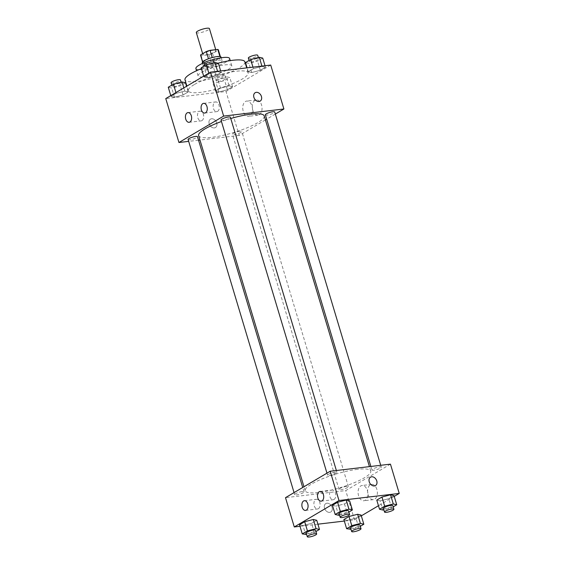 <?xml version="1.0" encoding="UTF-8"?>
<svg xmlns="http://www.w3.org/2000/svg" width="565" height="565" viewBox="0 0 565 565"><rect width="100%" height="100%" fill="white"/><g stroke="black" fill="none" stroke-linecap="round" stroke-linejoin="round"><path stroke-width="0.42" stroke-dasharray="2.83 2.12" d="M196.309 32.53A6.844 1.427 163.3 0 0 203.273 31.93A6.844 1.427 163.3 0 0 209.417 28.596M213.365 50.221A6.844 1.427 163.3 0 0 206.324 52.121A6.844 1.427 163.3 0 0 202.899 54.494A6.844 1.427 163.3 0 0 209.862 53.901A6.844 1.427 163.3 0 0 216.007 50.568A6.844 1.427 163.3 0 0 213.365 50.221M202.637 61.846L202.757 62.256A9.287 1.935 163.3 0 0 202.757 62.524A9.287 1.935 163.3 0 0 203.315 62.948L211.042 62.044A9.287 1.935 163.3 0 0 214.806 60.836L220.541 57.446L218.344 50.13L212.61 53.52A9.287 1.935 163.3 0 1 208.845 54.72L201.119 55.631A9.287 1.935 163.3 0 1 200.561 55.2M202.757 62.256L208.464 58.767M212.228 57.566L219.905 56.486M212.256 57.665A9.287 1.935 163.3 0 0 208.492 58.866M220.541 57.446A9.287 1.935 163.3 0 0 220.548 57.185A9.287 1.935 163.3 0 0 219.983 56.754M221.007 57.044A9.774 2.041 -16.7 0 1 212.235 61.804A9.774 2.041 -16.7 0 1 202.291 62.659M205.215 64.403A9.774 2.041 163.3 0 0 203.386 66.324A9.774 2.041 163.3 0 0 213.337 65.469A9.774 2.041 163.3 0 0 222.109 60.709A9.774 2.041 163.3 0 0 218.337 60.208A9.774 2.041 163.3 0 0 205.215 64.403M214.806 60.836L212.61 53.52M203.315 62.948L201.119 55.631M211.042 62.044L208.845 54.72M204.742 62.433A17.586 3.673 -16.7 0 1 210.307 60.427M229.595 58.463A17.586 3.673 -16.7 0 1 213.803 67.03A17.586 3.673 -16.7 0 1 195.9 68.57M201.387 72.433A17.586 3.673 -16.7 0 1 219.736 65.801A17.586 3.673 -16.7 0 1 231.791 65.78A17.586 3.673 -16.7 0 1 215.999 74.354A17.586 3.673 -16.7 0 1 198.096 75.894A17.586 3.673 -16.7 0 1 201.387 72.433M201.423 68.633A31.266 6.526 -16.7 0 1 217.949 63.216M244.892 61.853A31.266 6.526 -16.7 0 1 216.819 77.087A31.266 6.526 -16.7 0 1 184.995 79.82M194.141 84.658A31.266 6.526 163.3 0 0 188.293 90.81A31.266 6.526 163.3 0 0 220.117 88.069A31.266 6.526 163.3 0 0 248.19 72.836A31.266 6.526 163.3 0 0 236.121 71.246A31.266 6.526 163.3 0 0 194.141 84.658M270.72 65.06L226.014 91.488L165.764 98.578M207.355 77.758L203.916 76.939L209.078 73.888L217.68 71.656L221.127 72.468L215.964 75.519L207.355 77.758L203.916 76.939L209.078 73.888L217.68 71.656L221.127 72.468L215.964 75.519L207.355 77.758L204.615 68.605L201.168 67.786M184.783 91.106L188.223 91.918L183.06 94.977L174.458 97.208L171.011 96.389L176.174 93.338L184.783 91.106L188.223 91.918L183.06 94.977L174.458 97.208L171.011 96.389L176.174 93.338L184.783 91.106L183.823 87.907M229.122 85.887L232.568 86.699L227.405 89.757L218.803 91.989L215.357 91.17L220.52 88.119L229.122 85.887L232.568 86.699L227.405 89.757L218.803 91.989L215.357 91.17L220.52 88.119L229.122 85.887L226.374 76.734L229.821 77.546L224.658 80.597L216.056 82.836L212.61 82.017L217.772 78.966L226.374 76.734M262.026 66.437L265.465 67.249L260.31 70.3L251.7 72.539L248.254 71.72L253.417 68.669L262.026 66.437L265.465 67.249L260.31 70.3L251.7 72.539L248.254 71.72L253.417 68.669L262.026 66.437L261.92 66.098M216.727 122.909A4.887 3.651 59.4 0 0 210.477 119.144A4.887 3.651 59.4 0 0 209.82 125.211A4.887 3.651 59.4 0 0 215.449 127.556A4.887 3.651 59.4 0 0 216.727 122.909A4.887 3.651 -120.6 0 1 215.449 127.556A4.887 3.651 -120.6 0 1 209.82 125.211A4.887 3.651 -120.6 0 1 210.477 119.144A4.887 3.651 -120.6 0 1 216.727 122.909M265.416 119.921L239.193 135.423L226.014 91.488M239.193 135.423L199.961 140.042M198.534 140.212L188.682 141.37M254.992 100.365A7.684 4.845 -96.7 0 0 252.506 109.165A7.684 4.845 -96.7 0 0 258.05 115.196A7.684 4.845 -96.7 0 0 261.969 106.997A7.684 4.845 -96.7 0 0 256.256 99.934A7.684 4.845 -96.7 0 0 254.992 100.365M275.339 114.059L266.673 119.18M245.471 101.488A7.684 4.845 83.3 0 1 246.736 101.05A7.684 4.845 83.3 0 1 252.449 108.12A7.684 4.845 83.3 0 1 248.529 116.319A7.684 4.845 83.3 0 1 242.985 110.281A7.684 4.845 83.3 0 1 245.471 101.488M255.175 92.717L255.175 92.717A4.887 3.651 59.4 0 0 253.897 97.364A4.887 3.651 59.4 0 0 260.147 101.128L260.147 101.128M201.952 120.613A4.887 3.079 -96.7 0 0 203.534 115.02A4.887 3.079 -96.7 0 0 200.01 111.178A4.887 3.079 -96.7 0 0 197.524 116.397A4.887 3.079 -96.7 0 0 201.154 120.889A4.887 3.079 -96.7 0 0 201.952 120.613M217.603 111.362A4.887 3.079 -96.7 0 0 219.185 105.768A4.887 3.079 -96.7 0 0 215.653 101.933A4.887 3.079 -96.7 0 0 213.167 107.145A4.887 3.079 -96.7 0 0 216.798 111.637A4.887 3.079 -96.7 0 0 217.603 111.362M265.366 114.822A4.887 1.017 163.3 0 0 267.252 115.076A4.887 1.017 163.3 0 0 272.281 113.713A4.887 1.017 163.3 0 0 274.724 112.018M188.117 139.499A4.887 1.017 163.3 0 0 193.096 139.068A4.887 1.017 163.3 0 0 197.482 136.688M221.021 120.041A4.887 1.017 163.3 0 0 225.993 119.618A4.887 1.017 163.3 0 0 230.379 117.238M239.934 131.221A4.887 1.017 163.3 0 0 234.906 132.577A4.887 1.017 163.3 0 0 232.462 134.279A4.887 1.017 163.3 0 0 237.434 133.849A4.887 1.017 163.3 0 0 241.82 131.468A4.887 1.017 163.3 0 0 239.934 131.221M230.76 118.502A34.239 7.147 163.3 0 0 221.459 121.51M198.626 135.593A34.239 7.147 163.3 0 0 233.472 132.598A34.239 7.147 163.3 0 0 264.215 115.917M357.553 469.331A34.239 7.147 163.3 0 0 322.29 478.845A34.239 7.147 163.3 0 0 305.178 490.745A34.239 7.147 163.3 0 0 340.024 487.75A34.239 7.147 163.3 0 0 370.767 471.069A34.239 7.147 163.3 0 0 357.553 469.331M373.797 470.221A4.887 1.017 -16.7 0 1 371.911 469.974A4.887 1.017 -16.7 0 1 376.304 467.594A4.887 1.017 -16.7 0 1 381.276 467.163A4.887 1.017 -16.7 0 1 378.832 468.865A4.887 1.017 -16.7 0 1 373.797 470.221M302.141 491.592A4.887 1.017 163.3 0 0 297.112 492.948A4.887 1.017 163.3 0 0 294.669 494.643A4.887 1.017 163.3 0 0 299.641 494.22A4.887 1.017 163.3 0 0 304.027 491.84A4.887 1.017 163.3 0 0 302.141 491.592M335.045 472.135A4.887 1.017 163.3 0 0 330.009 473.498A4.887 1.017 163.3 0 0 327.573 475.193A4.887 1.017 163.3 0 0 332.545 474.762A4.887 1.017 163.3 0 0 336.931 472.382A4.887 1.017 163.3 0 0 335.045 472.135M346.486 486.366A4.887 1.017 163.3 0 0 341.458 487.729A4.887 1.017 163.3 0 0 339.014 489.424A4.887 1.017 163.3 0 0 343.986 489A4.887 1.017 163.3 0 0 348.372 486.62A4.887 1.017 163.3 0 0 346.486 486.366M390.45 464.148L345.745 490.575L285.495 497.666M380.217 500.915L388.826 498.676L393.989 495.625L388.826 498.676L380.217 500.915L376.777 500.096L380.217 500.915L382.964 510.068M347.32 520.365L355.922 518.126L361.084 515.075L355.922 518.126L347.32 520.365L343.873 519.546L347.32 520.365L350.067 529.518M302.974 525.584L311.583 523.345L316.746 520.294L311.583 523.345L302.974 525.584L299.535 524.765L302.974 525.584L305.721 534.737M361.318 515.852L354.53 519.864L344.332 521.064M317.904 524.179L299.987 526.283M394.222 496.402L378.465 505.717M344.481 503.895L349.643 500.844L344.481 503.895L335.878 506.134L344.481 503.895L347.228 513.048L339.53 515.047M332.432 505.315L335.878 506.134L332.432 505.315M318.392 508.712A4.887 3.079 -96.7 0 0 319.974 503.118A4.887 3.079 -96.7 0 0 316.442 499.283A4.887 3.079 -96.7 0 0 313.956 504.496A4.887 3.079 -96.7 0 0 317.587 508.987A4.887 3.079 -96.7 0 0 318.392 508.712M334.035 499.46A4.887 3.079 -96.7 0 0 335.617 493.867A4.887 3.079 -96.7 0 0 332.093 490.032A4.887 3.079 -96.7 0 0 329.6 495.244A4.887 3.079 -96.7 0 0 333.237 499.735A4.887 3.079 -96.7 0 0 334.035 499.46M376.883 489.403A7.684 4.845 -96.7 0 0 371.593 484.375A7.684 4.845 -96.7 0 0 367.674 492.574A7.684 4.845 -96.7 0 0 373.387 499.637A7.684 4.845 -96.7 0 0 376.883 489.403M354.53 519.864L345.745 490.575M326.93 503.21A4.887 3.651 59.4 0 0 325.814 503.584A4.887 3.651 59.4 0 0 325.158 509.651A4.887 3.651 59.4 0 0 330.786 511.996A4.887 3.651 59.4 0 0 331.796 506.621A4.887 3.651 59.4 0 0 326.93 503.21A4.887 3.651 -120.6 0 1 331.803 506.621A4.887 3.651 -120.6 0 1 330.786 511.996A4.887 3.651 -120.6 0 1 325.158 509.644A4.887 3.651 -120.6 0 1 325.814 503.584A4.887 3.651 -120.6 0 1 326.93 503.21M367.363 490.526A7.684 4.845 83.3 0 1 363.867 500.76A7.684 4.845 83.3 0 1 358.154 493.69A7.684 4.845 83.3 0 1 362.073 485.49A7.684 4.845 83.3 0 1 367.363 490.526M370.513 477.157L370.513 477.157A4.887 3.651 59.4 0 0 369.503 482.524A4.887 3.651 59.4 0 0 374.376 485.935A4.887 3.651 59.4 0 0 375.485 485.568L375.485 485.568M393.184 506.876L391.573 507.829L383.875 509.828M383.451 508.415A4.887 1.017 163.3 0 0 388.423 507.992A4.887 1.017 163.3 0 0 392.809 505.611M391.573 507.829L388.826 498.676M360.286 526.326L358.669 527.279L350.971 529.285M350.547 527.872A4.887 1.017 163.3 0 0 355.519 527.442A4.887 1.017 163.3 0 0 359.905 525.062M358.669 527.279L355.922 518.126M348.845 512.095L347.228 513.048M339.106 513.634A4.887 1.017 163.3 0 0 344.078 513.211A4.887 1.017 163.3 0 0 348.464 510.831M338.626 515.287L335.878 506.134M315.941 531.545L314.331 532.498L306.626 534.504M306.202 533.092A4.887 1.017 163.3 0 0 311.174 532.661A4.887 1.017 163.3 0 0 315.56 530.281M314.331 532.498L311.583 523.345M262.725 58.096L257.562 61.147L248.953 63.386L245.514 62.567M256.913 58.682A4.887 1.017 163.3 0 0 251.877 60.038A4.887 1.017 163.3 0 0 249.44 61.733A4.887 1.017 163.3 0 0 254.412 61.31A4.887 1.017 163.3 0 0 258.798 58.93A4.887 1.017 163.3 0 0 256.913 58.682M251.7 72.539L248.953 63.386M248.254 71.72L247.096 67.842M253.417 68.669L252.965 67.15M265.465 67.249L265.013 65.731M260.31 70.3L257.562 61.147M248.339 58.075A4.887 1.017 163.3 0 0 253.311 57.644A4.887 1.017 163.3 0 0 257.697 55.264M224.008 78.132A4.887 1.017 163.3 0 0 218.98 79.488A4.887 1.017 163.3 0 0 216.536 81.191A4.887 1.017 163.3 0 0 221.508 80.76A4.887 1.017 163.3 0 0 225.894 78.38A4.887 1.017 163.3 0 0 224.008 78.132M218.803 91.989L216.056 82.836M215.357 91.17L212.61 82.017M220.52 88.119L217.772 78.966M232.568 86.699L229.821 77.546M227.405 89.757L224.658 80.597M222.914 74.474A4.887 1.017 163.3 0 0 217.878 75.83A4.887 1.017 163.3 0 0 215.435 77.525A4.887 1.017 163.3 0 0 220.414 77.101A4.887 1.017 163.3 0 0 224.799 74.721A4.887 1.017 163.3 0 0 222.914 74.474M218.38 63.315L213.217 66.366L204.615 68.605M212.567 63.902A4.887 1.017 163.3 0 0 207.539 65.258A4.887 1.017 163.3 0 0 205.095 66.953A4.887 1.017 163.3 0 0 210.067 66.529A4.887 1.017 163.3 0 0 214.453 64.149A4.887 1.017 163.3 0 0 212.567 63.902M203.916 76.939L203.683 76.162M209.078 73.888L208.845 73.111M221.127 72.468L220.668 70.95M215.964 75.519L213.217 66.366M203.993 63.294A4.887 1.017 163.3 0 0 208.965 62.87A4.887 1.017 163.3 0 0 213.351 60.483M185.475 82.765L180.32 85.823L171.711 88.055L168.264 87.236M179.663 83.352A4.887 1.017 163.3 0 0 174.634 84.708A4.887 1.017 163.3 0 0 172.191 86.41A4.887 1.017 163.3 0 0 177.163 85.979A4.887 1.017 163.3 0 0 181.549 83.599A4.887 1.017 163.3 0 0 179.663 83.352M174.458 97.208L171.711 88.055M171.011 96.389L170.778 95.619M176.174 93.338L175.941 92.561M188.223 91.918L186.535 86.297M183.06 94.977L180.32 85.823M171.096 82.744A4.887 1.017 163.3 0 0 176.068 82.321A4.887 1.017 163.3 0 0 180.454 79.94M202.658 53.696L202.899 54.494M215.738 49.671L216.007 50.568M222.109 60.709L221.233 57.785M203.386 66.324L202.51 63.4M202.757 62.524L202.574 61.917M220.548 57.185L220.364 56.578M231.791 65.78L230.245 60.617M198.096 75.894L196.549 70.724M248.19 72.836L246.707 67.885M188.293 90.81L186.881 86.099M256.256 99.934L246.736 101.05M258.05 115.196L248.529 116.319M189.106 122.301L201.154 120.889M187.961 112.597L200.01 111.178M204.749 113.057L216.798 111.637M203.605 103.353L215.653 101.933M370.767 471.069L369.432 466.619M305.178 490.745L303.977 486.74M370.859 466.45L371.911 469.974M380.711 465.292L381.276 467.163M304.027 491.84L302.72 487.482M294.669 494.643L294.054 492.602M336.931 472.382L336.366 470.511M327.573 475.193L326.958 473.152M348.372 486.62L241.82 131.468M339.014 489.424L232.462 134.279M305.538 510.407L317.587 508.987M304.394 500.703L316.442 499.283M321.181 501.155L333.237 499.735M320.044 491.451L332.093 490.032M371.593 484.375L362.073 485.49M373.387 499.637L363.867 500.76M258.798 58.93L258.375 57.517M249.44 61.733L249.059 60.469M225.894 78.38L224.799 74.721M216.536 81.191L215.435 77.525M214.453 64.149L214.029 62.736M205.095 66.953L204.714 65.688M181.549 83.599L181.125 82.186M172.191 86.41L171.817 85.138"/><path stroke-width="0.85" d="M215.738 49.671L209.417 28.596A6.844 1.427 163.3 0 0 206.776 28.25A6.844 1.427 163.3 0 0 199.728 30.15A6.844 1.427 163.3 0 0 196.309 32.53L202.658 53.696M202.637 61.846L200.561 54.932A9.287 1.935 163.3 0 0 200.561 55.2L202.574 61.917M200.561 54.932L206.296 51.542A9.287 1.935 163.3 0 1 210.06 50.342L217.786 49.43A9.287 1.935 163.3 0 1 218.351 49.861L220.364 56.578M208.464 58.767L206.296 51.542M219.905 56.486L217.786 49.43M212.228 57.566L210.06 50.342M202.51 63.4L202.291 62.659A9.774 2.041 -16.7 0 1 204.12 60.738A9.774 2.041 -16.7 0 1 214.312 57.058A9.774 2.041 -16.7 0 1 221.007 57.044L221.233 57.785M196.549 70.724L195.9 68.57A17.586 3.673 -16.7 0 1 199.191 65.109A17.586 3.673 -16.7 0 1 204.742 62.433M210.307 60.427A17.586 3.673 -16.7 0 1 229.595 58.463L230.245 60.617M186.881 86.099L184.995 79.82A31.266 6.526 -16.7 0 1 190.843 73.676A31.266 6.526 -16.7 0 1 201.423 68.633M217.949 63.216A31.266 6.526 -16.7 0 1 244.892 61.853L246.707 67.885M188.682 141.37L178.95 142.514L165.764 98.578L210.47 72.151L270.72 65.06L283.898 108.996L275.339 114.059M199.961 140.042L198.534 140.212M266.673 119.18L265.416 119.921M253.897 97.364A4.887 3.651 -120.6 0 1 255.175 92.717A4.887 3.651 -120.6 0 1 260.811 95.061A4.887 3.651 -120.6 0 1 260.154 101.128A4.887 3.651 -120.6 0 1 253.897 97.364M178.95 142.514L223.648 116.086L210.47 72.151M223.648 116.086L283.898 108.996M260.147 101.128A4.887 3.651 59.4 0 0 260.804 95.061A4.887 3.651 59.4 0 0 255.175 92.717M189.904 122.026A4.887 3.079 83.3 0 1 189.106 122.301A4.887 3.079 83.3 0 1 185.468 117.81A4.887 3.079 83.3 0 1 187.961 112.597A4.887 3.079 83.3 0 1 191.486 116.439A4.887 3.079 83.3 0 1 189.904 122.026M205.547 112.781A4.887 3.079 83.3 0 1 204.749 113.057A4.887 3.079 83.3 0 1 201.119 108.565A4.887 3.079 83.3 0 1 203.605 103.353A4.887 3.079 83.3 0 1 207.129 107.188A4.887 3.079 83.3 0 1 205.547 112.781M380.711 465.292L274.724 112.018A4.887 1.017 163.3 0 0 269.752 112.442A4.887 1.017 163.3 0 0 265.366 114.822L370.859 466.45M302.72 487.482L197.482 136.688A4.887 1.017 163.3 0 0 195.596 136.44A4.887 1.017 163.3 0 0 190.56 137.796A4.887 1.017 163.3 0 0 188.117 139.499L294.054 492.602M336.366 470.511L230.379 117.238A4.887 1.017 163.3 0 0 228.493 116.99A4.887 1.017 163.3 0 0 223.465 118.346A4.887 1.017 163.3 0 0 221.021 120.041L326.958 473.152M369.432 466.619L264.215 115.917A34.239 7.147 163.3 0 0 251.001 114.179A34.239 7.147 163.3 0 0 230.76 118.502M221.459 121.51A34.239 7.147 163.3 0 0 198.626 135.593L303.977 486.74M330.2 471.238L285.495 497.666L294.28 526.954L338.986 500.526L330.2 471.238L390.45 464.148L399.236 493.436L394.222 496.402M302.176 507.201A4.887 3.079 83.3 0 1 304.394 500.703A4.887 3.079 83.3 0 1 307.925 504.538A4.887 3.079 83.3 0 1 306.343 510.131A4.887 3.079 83.3 0 1 305.538 510.407A4.887 3.079 83.3 0 1 302.176 507.201M323.406 494.65A4.887 3.079 83.3 0 1 321.986 500.88A4.887 3.079 83.3 0 1 321.181 501.155A4.887 3.079 83.3 0 1 317.551 496.663A4.887 3.079 83.3 0 1 320.044 491.451A4.887 3.079 83.3 0 1 323.406 494.65M381.94 497.045L376.777 500.096L381.94 497.045L390.542 494.806L381.94 497.045L384.68 506.198L393.289 503.959L396.736 504.778L393.184 506.876M393.989 495.625L390.542 494.806L393.989 495.625L396.736 504.778M349.036 516.495L343.873 519.546L349.036 516.495L357.645 514.263L349.036 516.495L351.783 525.648L360.385 523.416L363.832 524.228L360.286 526.326M361.084 515.075L357.645 514.263L361.084 515.075L363.832 524.228M304.69 521.714L299.535 524.765L304.69 521.714L313.3 519.482L304.69 521.714L307.438 530.867L316.047 528.635L319.486 529.447L315.941 531.545M316.746 520.294L313.3 519.482L316.746 520.294L319.486 529.447M338.986 500.526L399.236 493.436M344.332 521.064L317.904 524.179M299.987 526.283L294.28 526.954M378.465 505.717L361.318 515.852M346.197 500.025L337.595 502.264L332.432 505.315L337.595 502.264L346.197 500.025L349.643 500.844L346.197 500.025L348.944 509.178L352.391 509.997L348.845 512.095M374.376 485.935A4.887 3.651 -120.6 0 1 369.503 482.524A4.887 3.651 -120.6 0 1 370.513 477.157A4.887 3.651 -120.6 0 1 376.149 479.501A4.887 3.651 -120.6 0 1 375.492 485.568A4.887 3.651 -120.6 0 1 374.376 485.935M375.485 485.568A4.887 3.651 59.4 0 0 376.142 479.501A4.887 3.651 59.4 0 0 370.513 477.157M383.875 509.828L382.964 510.068L379.525 509.249L384.68 506.198M393.904 509.27L392.809 505.611A4.887 1.017 163.3 0 0 390.923 505.364A4.887 1.017 163.3 0 0 385.888 506.72A4.887 1.017 163.3 0 0 383.451 508.415L384.546 512.081A4.887 1.017 163.3 0 0 389.518 511.65A4.887 1.017 163.3 0 0 393.904 509.27A4.887 1.017 163.3 0 0 392.018 509.023A4.887 1.017 163.3 0 0 386.99 510.379A4.887 1.017 163.3 0 0 384.546 512.081M379.525 509.249L376.777 500.096M393.289 503.959L390.542 494.806M350.971 529.285L346.62 528.699L351.783 525.648M361.007 528.72L359.905 525.062A4.887 1.017 163.3 0 0 358.019 524.814A4.887 1.017 163.3 0 0 352.991 526.17A4.887 1.017 163.3 0 0 350.547 527.872L351.649 531.531A4.887 1.017 163.3 0 0 356.621 531.1A4.887 1.017 163.3 0 0 361.007 528.72A4.887 1.017 163.3 0 0 359.121 528.473A4.887 1.017 163.3 0 0 354.086 529.836A4.887 1.017 163.3 0 0 351.649 531.531M346.62 528.699L343.873 519.546M360.385 523.416L357.645 514.263M339.53 515.047L338.626 515.287L335.179 514.468L340.342 511.417L348.944 509.178M349.565 514.489L348.464 510.831A4.887 1.017 163.3 0 0 346.578 510.583A4.887 1.017 163.3 0 0 341.55 511.939A4.887 1.017 163.3 0 0 339.106 513.634L340.201 517.3A4.887 1.017 163.3 0 0 345.173 516.869A4.887 1.017 163.3 0 0 349.565 514.489A4.887 1.017 163.3 0 0 347.68 514.242A4.887 1.017 163.3 0 0 342.644 515.598A4.887 1.017 163.3 0 0 340.201 517.3M335.179 514.468L332.432 505.315M340.342 511.417L337.595 502.264M352.391 509.997L349.643 500.844M306.626 534.504L302.275 533.918L307.438 530.867M316.661 533.939L315.56 530.281A4.887 1.017 163.3 0 0 313.674 530.034A4.887 1.017 163.3 0 0 308.645 531.39A4.887 1.017 163.3 0 0 306.202 533.092L307.304 536.75A4.887 1.017 163.3 0 0 312.276 536.319A4.887 1.017 163.3 0 0 316.661 533.939A4.887 1.017 163.3 0 0 314.776 533.692A4.887 1.017 163.3 0 0 309.747 535.055A4.887 1.017 163.3 0 0 307.304 536.75M302.275 533.918L299.535 524.765M316.047 528.635L313.3 519.482M247.096 67.842L245.514 62.567L250.669 59.516L259.279 57.277L262.725 58.096L265.013 65.731M252.965 67.15L250.669 59.516M261.92 66.098L259.279 57.277M258.375 57.517L257.697 55.264A4.887 1.017 163.3 0 0 255.811 55.017A4.887 1.017 163.3 0 0 250.782 56.38A4.887 1.017 163.3 0 0 248.339 58.075L249.059 60.469M203.683 76.162L201.168 67.786L206.331 64.735L214.933 62.503L218.38 63.315L220.668 70.95M208.845 73.111L206.331 64.735M217.582 71.317L214.933 62.503M214.029 62.736L213.351 60.483A4.887 1.017 163.3 0 0 211.465 60.236A4.887 1.017 163.3 0 0 206.437 61.599A4.887 1.017 163.3 0 0 203.993 63.294L204.714 65.688M170.778 95.619L168.264 87.236L173.427 84.185L182.036 81.953L185.475 82.765L186.535 86.297M175.941 92.561L173.427 84.185M183.823 87.907L182.036 81.953M181.125 82.186L180.454 79.94A4.887 1.017 163.3 0 0 178.568 79.693A4.887 1.017 163.3 0 0 173.54 81.049A4.887 1.017 163.3 0 0 171.096 82.744L171.817 85.138"/></g></svg>
